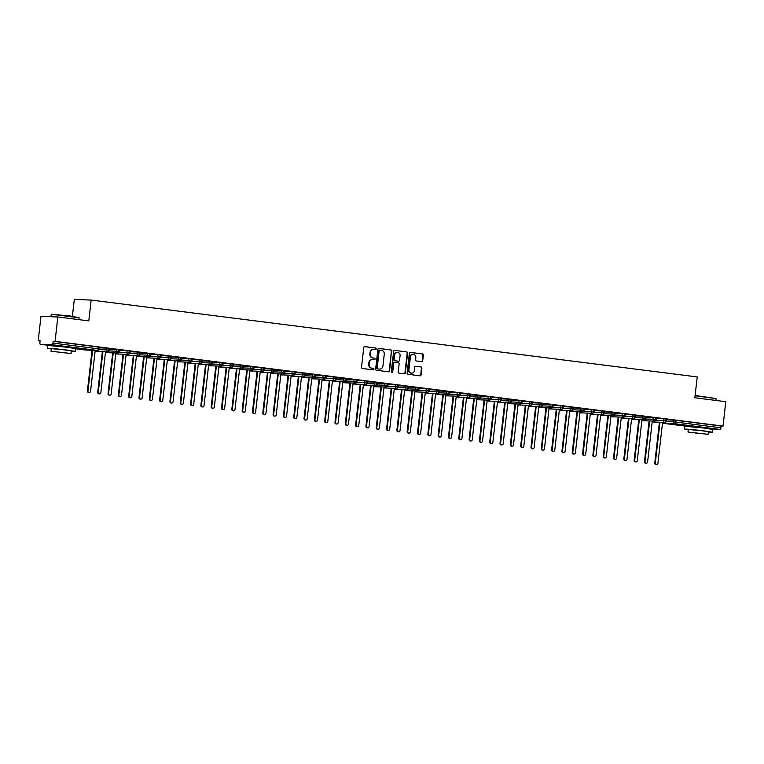 <?xml version="1.0" encoding="UTF-8"?>
<svg xmlns="http://www.w3.org/2000/svg" width="764" height="764" viewBox="0 0 764 764"><rect width="100%" height="100%" fill="white"/><g stroke="black" fill="none" stroke-linecap="round" stroke-linejoin="round"><path stroke-width="1.15" d="M376.28 348.852A0.774 0.716 92.1 0 0 375.649 347.992L364.896 346.627A1.098 1.022 92.1 0 0 363.759 347.591L361.515 367.274A1.098 1.022 92.1 0 0 362.403 368.496L373.166 369.862A0.774 0.716 92.1 0 0 373.959 369.184A0.774 0.716 92.1 0 0 373.338 368.334L371.944 368.152A3.524 3.266 92.1 0 1 369.098 364.247L369.289 362.604A3.524 3.266 92.1 0 1 372.928 359.519L374.322 359.691A0.774 0.716 92.1 0 0 375.114 359.013A0.774 0.716 92.1 0 0 374.494 358.163L373.099 357.982A3.524 3.266 92.1 0 1 370.263 354.076L370.444 352.433A3.524 3.266 92.1 0 1 374.083 349.349L375.477 349.52A0.774 0.716 92.1 0 0 376.28 348.852M375.277 349.501A0.774 0.716 92.1 0 0 375.229 347.983L364.629 346.636M372.966 369.833A0.774 0.716 92.1 0 0 372.918 368.315L371.944 368.152M374.121 359.672A0.774 0.716 92.1 0 0 374.073 358.144L373.099 357.982M691.124 426.551L706.28 428.279M54.12 345.739L69.276 347.467M421.585 361.639A1.098 1.022 92.1 0 0 422.721 360.675L423.351 355.155A1.098 1.022 92.1 0 0 422.463 353.933L410.507 352.414A1.098 1.022 92.1 0 0 409.37 353.379L407.136 373.061A1.098 1.022 92.1 0 0 408.024 374.284L419.971 375.802A1.098 1.022 92.1 0 0 421.107 374.837L421.862 368.162A1.098 1.022 92.1 0 0 420.974 366.94L415.864 366.29A1.098 1.022 92.1 0 0 414.728 367.255L414.346 370.569A2.941 2.731 92.1 0 1 411.538 373.166A2.941 2.731 92.1 0 1 408.931 369.881L410.411 356.922A2.941 2.731 92.1 0 1 413.219 354.324A2.941 2.731 92.1 0 1 415.826 357.609L415.578 359.768A1.098 1.022 92.1 0 0 416.466 360.99L421.585 361.639M85.396 350.007A1.681 0.63 -82.8 0 0 85.425 350.017L75.569 348.766L85.444 350.017L97.248 350.437L52.143 344.717L40.339 344.297A1.681 0.63 -82.8 0 1 40.32 344.297A1.681 0.63 -82.8 0 1 39.89 342.606L40.1 340.82L38.2 340.754L40.979 316.353L57.844 316.964L55.065 341.355L53.174 341.288L52.964 343.074L98.079 348.795L98.279 347.009L53.174 341.288M57.844 316.964L88.796 320.89L91.174 300.061L697.226 376.938L694.848 397.767L725.8 401.692L723.021 426.092L55.065 341.355M391.856 351.163A1.098 1.022 92.1 0 0 390.967 349.941L379.02 348.422A1.098 1.022 92.1 0 0 377.884 349.387L375.64 369.069A1.098 1.022 92.1 0 0 376.528 370.292L388.475 371.801A1.098 1.022 92.1 0 0 389.611 370.836L391.435 351.144A1.098 1.022 92.1 0 0 390.547 349.922L378.753 348.422M394.768 350.418L406.715 351.937A1.098 1.022 92.1 0 1 407.604 353.159L405.359 372.832A1.098 1.022 92.1 0 1 404.223 373.806L399.114 373.157A1.098 1.022 92.1 0 1 398.225 371.934L399.133 363.951A1.098 1.022 92.1 0 0 398.245 362.728L394.854 362.298A1.098 1.022 92.1 0 0 393.708 363.263L392.763 371.571A0.774 0.716 92.1 0 1 392.027 372.249A0.774 0.716 92.1 0 1 391.349 371.39L393.632 351.383A1.098 1.022 92.1 0 1 394.768 350.418L394.596 350.409M91.174 300.061L74.299 299.45L72.379 316.286M52.143 344.717A1.681 0.63 -82.8 0 0 52.964 343.074M723.021 426.092L721.12 426.026L720.92 427.802A1.681 0.63 97.2 0 1 720.099 429.454L711.628 429.148M40.081 340.992L38.2 340.754M99.282 347.486L102.5 347.849M102.491 347.897L99.291 347.439M721.12 426.026L676.016 420.305L675.815 422.081L720.92 427.802M666.265 421.604L673.638 421.862L673.838 420.085L666.609 419.828M673.838 420.085L676.016 420.305M98.279 347.009L99.32 347.181L99.11 348.957L98.079 348.795A1.681 0.63 -82.8 0 1 97.248 350.437A1.681 1.557 92.1 0 0 97.381 350.447A1.681 1.681 0 0 0 99.11 348.957M655.951 420.296L663.314 420.553L663.524 418.777L666.686 419.149L666.485 420.935L665.501 420.773A1.681 0.63 97.2 0 1 664.67 422.425L652.867 421.995A1.681 0.63 97.2 0 1 652.857 421.995A1.681 0.63 97.2 0 1 652.848 421.995A1.681 0.63 97.2 0 1 652.819 421.995A1.681 1.681 0 0 1 652.179 421.766M663.524 418.777L656.295 418.519M666.657 419.465L670.41 419.894L666.657 419.417M645.628 418.987L653 419.245L653.201 417.469L656.371 417.841L656.171 419.627L655.178 419.465A1.681 0.63 97.2 0 1 654.356 421.117L642.553 420.687A1.681 0.63 97.2 0 1 642.534 420.687L642.534 420.687A1.681 0.63 97.2 0 1 642.495 420.687M653.201 417.469L645.981 417.211M656.333 418.156L660.096 418.586L656.343 418.109M635.314 417.679L642.686 417.937L642.887 416.16L646.058 416.533L645.857 418.319L644.864 418.156A1.681 0.63 97.2 0 1 644.042 419.808L632.239 419.379A1.681 0.63 97.2 0 1 632.22 419.379A1.681 0.63 97.2 0 1 632.21 419.379A1.681 0.63 97.2 0 1 632.181 419.379M642.887 416.16L635.667 415.893M646.019 416.848L649.782 417.278L646.029 416.8M625 416.37L632.372 416.628L632.573 414.852L635.744 415.224L635.533 417.01L634.55 416.848A1.681 0.63 97.2 0 1 633.728 418.5L621.915 418.07A1.681 0.63 97.2 0 1 621.906 418.07A1.681 0.63 97.2 0 1 621.896 418.07A1.681 0.63 97.2 0 1 621.867 418.07M632.573 414.852L625.353 414.585M635.705 415.54L639.468 415.969L635.715 415.492M614.686 415.053L622.058 415.32L622.259 413.534L625.429 413.916L625.219 415.702L624.236 415.54A1.681 0.63 97.2 0 1 623.414 417.192L611.601 416.762A1.681 0.63 97.2 0 1 611.592 416.762A1.681 0.63 97.2 0 1 611.582 416.762A1.681 0.63 97.2 0 1 611.553 416.762M622.259 413.534L615.03 413.276M625.391 414.231L629.144 414.661L625.391 414.183M604.372 413.744L611.735 414.012L611.945 412.226L615.106 412.608L614.905 414.394L613.922 414.231A1.681 0.63 97.2 0 1 613.091 415.883L601.287 415.454A1.681 0.63 97.2 0 1 601.278 415.454A1.681 0.63 97.2 0 1 601.268 415.454A1.681 0.63 97.2 0 1 601.239 415.454M611.945 412.226L604.716 411.968M615.077 412.923L618.83 413.353L615.077 412.875M594.048 412.436L601.421 412.703L601.621 410.917L604.792 411.299L604.591 413.085L603.598 412.923A1.681 0.63 97.2 0 1 602.777 414.575L590.973 414.145A1.681 0.63 97.2 0 1 590.954 414.145L590.954 414.145A1.681 0.63 97.2 0 1 590.925 414.145M601.621 410.917L594.402 410.66M604.754 411.615L608.516 412.035L604.763 411.567M583.734 411.127L591.107 411.395L591.307 409.609L594.478 409.991L594.277 411.777L593.284 411.615A1.681 0.63 97.2 0 1 592.463 413.267L580.659 412.837A1.681 0.63 97.2 0 1 580.64 412.837A1.681 0.63 97.2 0 1 580.63 412.837A1.681 0.63 97.2 0 1 580.602 412.827M591.307 409.609L584.088 409.351M594.44 410.306L598.202 410.726L594.449 410.258M573.42 409.819L580.793 410.087L580.993 408.301L584.164 408.683L583.963 410.469L582.97 410.306A1.681 0.63 97.2 0 1 582.149 411.958L570.336 411.529A1.681 0.63 97.2 0 1 570.326 411.529A1.681 0.63 97.2 0 1 570.316 411.529A1.681 0.63 97.2 0 1 570.288 411.519M580.993 408.301L573.774 408.043M584.126 408.998L587.888 409.418L584.135 408.95M563.106 408.511L570.479 408.778L570.679 406.992L573.85 407.374L573.64 409.16L572.656 408.998A1.681 0.63 97.2 0 1 571.835 410.64L560.022 410.22A1.681 0.63 97.2 0 1 560.012 410.22A1.681 0.63 97.2 0 1 560.002 410.22A1.681 0.63 97.2 0 1 559.974 410.211M570.679 406.992L563.45 406.734M573.812 407.689L577.565 408.11L573.812 407.642M552.792 407.202L560.155 407.47L560.365 405.684L563.526 406.066L563.326 407.852L562.342 407.689A1.681 0.63 97.2 0 1 561.521 409.332L549.708 408.912A1.681 0.63 97.2 0 1 549.698 408.912A1.681 0.63 97.2 0 1 549.688 408.912A1.681 0.63 97.2 0 1 549.66 408.902M560.365 405.684L553.136 405.426M563.498 406.381L567.251 406.801L563.498 406.333M542.469 405.894L549.841 406.161L550.042 404.376L553.212 404.758L553.012 406.543L552.028 406.381A1.681 0.63 97.2 0 1 551.197 408.024L539.394 407.604A1.681 0.63 97.2 0 1 539.384 407.604A1.681 0.63 97.2 0 1 539.374 407.604A1.681 1.557 92.1 0 0 539.546 407.613M550.042 404.376L542.822 404.118M553.174 405.073L556.937 405.493L553.184 405.016M532.155 404.586L539.527 404.853L539.728 403.067L542.898 403.449L542.698 405.235L541.705 405.073A1.681 0.63 97.2 0 1 540.883 406.715L529.08 406.295A1.681 0.63 97.2 0 1 529.06 406.295A1.681 0.63 97.2 0 1 529.051 406.295A1.681 1.557 92.1 0 0 529.232 406.305M539.728 403.067L532.508 402.809M542.86 403.764L546.623 404.185L542.87 403.707M521.841 403.277L529.213 403.545L529.414 401.759L532.584 402.141L532.384 403.927L531.391 403.764A1.681 0.63 97.2 0 1 530.569 405.407L518.756 404.987A1.681 0.63 97.2 0 1 518.746 404.987A1.681 0.63 97.2 0 1 518.737 404.987A1.681 1.557 92.1 0 0 518.918 404.996M529.414 401.759L522.194 401.501M532.546 402.456L536.309 402.876L532.556 402.399M511.527 401.969L518.899 402.236L519.1 400.451L522.27 400.833L522.06 402.618L521.077 402.456A1.681 0.63 97.2 0 1 520.255 404.099L508.442 403.678A1.681 0.63 97.2 0 1 508.432 403.678A1.681 0.63 97.2 0 1 508.423 403.678A1.681 1.557 92.1 0 0 508.604 403.688M519.1 400.451L511.87 400.193M522.232 401.148L525.985 401.568L522.242 401.09M501.213 400.661L508.576 400.928L508.786 399.142L511.947 399.524L511.746 401.31L510.763 401.148A1.681 0.63 97.2 0 1 509.941 402.79L498.128 402.37A1.681 0.63 97.2 0 1 498.118 402.37A1.681 0.63 97.2 0 1 498.109 402.37A1.681 1.557 92.1 0 0 498.29 402.38M508.786 399.142L501.556 398.884M511.918 399.839L515.671 400.26L511.918 399.782M490.889 399.352L498.262 399.62L498.472 397.834L501.633 398.216L501.432 400.002L500.449 399.839A1.681 0.63 97.2 0 1 499.618 401.482L487.814 401.062A1.681 0.63 97.2 0 1 487.804 401.062A1.681 0.63 97.2 0 1 487.795 401.062A1.681 1.557 92.1 0 0 487.967 401.071M498.472 397.834L491.242 397.576M501.604 398.522L505.357 398.951L501.604 398.474M480.575 398.044L487.948 398.311L488.148 396.526L491.319 396.908L491.118 398.693L490.125 398.531A1.681 0.63 97.2 0 1 489.304 400.174L477.5 399.753A1.681 0.63 97.2 0 1 477.481 399.753A1.681 0.63 97.2 0 1 477.471 399.753A1.681 1.681 0 0 1 476.812 399.515M488.148 396.526L480.928 396.268M491.281 397.213L495.043 397.643L491.29 397.165M470.261 396.736L477.634 397.003L477.834 395.217L481.005 395.599L480.804 397.375L479.811 397.223A1.681 0.63 97.2 0 1 478.99 398.865L467.176 398.445A1.681 0.63 97.2 0 1 467.167 398.445A1.681 0.63 97.2 0 1 467.157 398.445A1.681 1.681 0 0 1 466.498 398.206A1.681 1.557 92.1 0 0 467.339 398.445M477.834 395.217L470.614 394.959M480.967 395.905L484.729 396.335L480.976 395.857M459.947 395.427L467.32 395.695L467.52 393.909L470.691 394.291L470.481 396.067L469.497 395.914A1.681 0.63 97.2 0 1 468.676 397.557L456.862 397.137A1.681 0.63 97.2 0 1 456.853 397.137A1.681 0.63 97.2 0 1 456.843 397.137A1.681 1.681 0 0 1 456.184 396.898M467.52 393.909L460.291 393.651M470.653 394.596L474.406 395.026L470.662 394.549M449.633 394.119L456.996 394.386L457.206 392.601L460.367 392.982L460.167 394.759L459.183 394.606A1.681 0.63 97.2 0 1 458.362 396.249L446.548 395.828A1.681 0.63 97.2 0 1 446.539 395.828A1.681 0.63 97.2 0 1 446.529 395.828A1.681 1.681 0 0 1 445.861 395.59M457.206 392.601L449.977 392.343M460.339 393.288L464.092 393.718L460.339 393.24M439.319 392.811L446.682 393.078L446.892 391.292L450.053 391.674L449.853 393.45L448.869 393.298A1.681 0.63 97.2 0 1 448.038 394.94L436.234 394.52A1.681 0.63 97.2 0 1 436.225 394.52A1.681 0.63 97.2 0 1 436.215 394.52A1.681 1.681 0 0 1 435.547 394.281M446.892 391.292L439.663 391.034M450.025 391.98L453.778 392.409L450.025 391.932M428.996 391.502L436.368 391.77L436.569 389.984L439.739 390.366L439.539 392.142L438.546 391.98A1.681 0.63 97.2 0 1 437.724 393.632L425.92 393.212A1.681 0.63 97.2 0 1 425.901 393.212A1.681 0.63 97.2 0 1 425.892 393.212A1.681 1.681 0 0 1 425.233 392.973M436.569 389.984L429.349 389.726M439.701 390.671L443.464 391.101L439.711 390.624M418.682 390.194L426.054 390.461L426.255 388.675L429.425 389.057L429.225 390.834L428.232 390.671A1.681 0.63 97.2 0 1 427.41 392.324L415.606 391.903A1.681 0.63 97.2 0 1 415.587 391.903A1.681 0.63 97.2 0 1 415.578 391.903A1.681 1.681 0 0 1 414.919 391.665A1.681 1.557 92.1 0 0 415.759 391.903M426.255 388.675L419.035 388.418M429.387 389.363L433.15 389.793L429.397 389.315M408.368 388.886L415.74 389.143L415.941 387.367L419.111 387.749L418.901 389.525L417.918 389.363A1.681 0.63 97.2 0 1 417.096 391.015L405.283 390.595A1.681 0.63 97.2 0 1 405.273 390.595A1.681 0.63 97.2 0 1 405.264 390.595A1.681 1.681 0 0 1 404.605 390.356M415.941 387.367L408.711 387.109M419.073 388.055L422.826 388.484L419.083 388.007M398.054 387.577L405.426 387.835L405.627 386.059L408.788 386.441L408.587 388.217L407.604 388.055A1.681 0.63 97.2 0 1 406.782 389.707L394.969 389.287A1.681 0.63 97.2 0 1 394.959 389.287A1.681 0.63 97.2 0 1 394.95 389.287A1.681 1.681 0 0 1 394.281 389.048M405.627 386.059L398.397 385.801M408.759 386.746L412.512 387.176L408.759 386.699M387.74 386.269L395.103 386.527L395.313 384.75L398.474 385.132L398.273 386.909L397.29 386.746A1.681 0.63 97.2 0 1 396.459 388.398L384.655 387.978A1.681 0.63 97.2 0 1 384.645 387.978A1.681 0.63 97.2 0 1 384.636 387.969A1.681 1.681 0 0 1 383.967 387.74M395.313 384.75L388.083 384.493M398.445 385.438L402.198 385.868L398.445 385.39M377.416 384.961L384.789 385.218L384.989 383.442L388.16 383.824L387.959 385.6L386.966 385.438A1.681 0.63 97.2 0 1 386.145 387.09L374.341 386.67A1.681 0.63 97.2 0 1 374.322 386.67A1.681 0.63 97.2 0 1 374.322 386.66A1.681 1.681 0 0 1 373.653 386.431M384.989 383.442L377.769 383.184M388.122 384.13L391.884 384.559L388.131 384.082M367.102 383.652L374.475 383.91L374.675 382.134L377.846 382.516L377.645 384.292L376.652 384.13A1.681 0.63 97.2 0 1 375.831 385.782L364.027 385.362A1.681 0.63 97.2 0 1 364.008 385.362A1.681 0.63 97.2 0 1 363.998 385.352A1.681 1.681 0 0 1 363.339 385.123A1.681 1.557 92.1 0 0 364.18 385.362M374.675 382.134L367.455 381.876M377.808 382.821L381.57 383.251L377.817 382.774M356.788 382.344L364.161 382.602L364.361 380.825L367.532 381.207L367.322 382.984L366.338 382.821A1.681 0.63 97.2 0 1 365.517 384.473L353.703 384.053A1.681 0.63 97.2 0 1 353.694 384.044A1.681 0.63 97.2 0 1 353.684 384.044A1.681 1.557 92.1 0 0 353.866 384.053M364.361 380.825L357.141 380.567M367.494 381.513L371.247 381.943L367.503 381.465M346.474 381.035L353.847 381.293L354.047 379.517L357.218 379.889L357.008 381.675L356.024 381.513A1.681 0.63 97.2 0 1 355.203 383.165L343.389 382.745A1.681 0.63 97.2 0 1 343.38 382.735A1.681 0.63 97.2 0 1 343.37 382.735A1.681 1.681 0 0 1 342.702 382.506M354.047 379.517L346.818 379.259M357.18 380.205L360.933 380.634L357.18 380.157M336.16 379.727L343.523 379.985L343.733 378.209L346.894 378.581L346.694 380.367L345.71 380.205A1.681 0.63 97.2 0 1 344.879 381.857L333.075 381.427A1.681 0.63 97.2 0 1 333.066 381.427A1.681 0.63 97.2 0 1 333.056 381.427A1.681 1.557 92.1 0 0 333.228 381.437M343.733 378.209L336.504 377.951M346.866 378.896L350.619 379.326L346.866 378.849M325.836 378.419L333.209 378.677L333.41 376.9L336.58 377.273L336.38 379.059L335.386 378.896A1.681 0.63 97.2 0 1 334.565 380.548L322.761 380.119A1.681 0.63 97.2 0 1 322.742 380.119L322.742 380.119A1.681 1.557 92.1 0 0 322.914 380.128M333.41 376.9L326.19 376.642M336.542 377.588L340.305 378.018L336.552 377.54M315.522 377.11L322.895 377.368L323.096 375.592L326.266 375.964L326.066 377.75L325.072 377.588A1.681 0.63 97.2 0 1 324.251 379.24L312.447 378.81A1.681 0.63 97.2 0 1 312.428 378.81A1.681 0.63 97.2 0 1 312.419 378.81A1.681 1.557 92.1 0 0 312.6 378.82M323.096 375.592L315.876 375.325M326.228 376.28L329.991 376.709L326.238 376.232M305.208 375.802L312.581 376.06L312.782 374.284L315.952 374.656L315.742 376.442L314.758 376.28A1.681 0.63 97.2 0 1 313.937 377.932L302.124 377.502A1.681 0.63 97.2 0 1 302.114 377.502A1.681 0.63 97.2 0 1 302.105 377.502A1.681 1.557 92.1 0 0 302.286 377.512M312.782 374.284L305.562 374.016M315.914 374.971L319.667 375.401L315.924 374.923M294.894 374.494L302.267 374.752L302.468 372.975L305.638 373.348L305.428 375.134L304.444 374.971A1.681 0.63 97.2 0 1 303.623 376.623L291.81 376.194A1.681 0.63 97.2 0 1 291.8 376.194A1.681 0.63 97.2 0 1 291.791 376.194A1.681 0.63 97.2 0 1 291.762 376.194M302.468 372.975L295.238 372.708M305.6 373.663L309.353 374.093L305.6 373.615M284.58 373.176L291.943 373.443L292.154 371.657L295.315 372.039L295.114 373.825L294.13 373.663A1.681 0.63 97.2 0 1 293.3 375.315L281.496 374.885A1.681 0.63 97.2 0 1 281.486 374.885A1.681 0.63 97.2 0 1 281.477 374.885A1.681 1.557 92.1 0 0 281.649 374.895M292.154 371.657L284.924 371.399M295.286 372.354L299.039 372.784L295.286 372.307M274.257 371.867L281.629 372.135L281.83 370.349L285.001 370.731L284.8 372.517L283.807 372.354A1.681 0.63 97.2 0 1 282.986 374.007L271.182 373.577A1.681 0.63 97.2 0 1 271.163 373.577L271.163 373.577A1.681 0.63 97.2 0 1 271.124 373.577M281.83 370.349L274.61 370.091M284.962 371.046L288.725 371.476L284.972 370.998M263.943 370.559L271.315 370.827L271.516 369.041L274.687 369.423L274.486 371.208L273.493 371.046A1.681 0.63 97.2 0 1 272.672 372.698L260.868 372.269A1.681 0.63 97.2 0 1 260.849 372.269A1.681 0.63 97.2 0 1 260.839 372.269A1.681 0.63 97.2 0 1 260.81 372.269M271.516 369.041L264.296 368.783M274.648 369.738L278.411 370.158L274.658 369.69M253.629 369.251L261.002 369.518L261.202 367.732L264.373 368.114L264.172 369.9L263.179 369.738A1.681 0.63 97.2 0 1 262.358 371.39L250.544 370.96A1.681 0.63 97.2 0 1 250.535 370.96A1.681 0.63 97.2 0 1 250.525 370.96A1.681 0.63 97.2 0 1 250.496 370.951M261.202 367.732L253.982 367.474M264.334 368.429L268.097 368.85L264.344 368.382M243.315 367.942L250.688 368.21L250.888 366.424L254.059 366.806L253.849 368.592L252.865 368.429A1.681 0.63 97.2 0 1 252.044 370.072L240.23 369.652A1.681 0.63 97.2 0 1 240.221 369.652A1.681 0.63 97.2 0 1 240.211 369.652A1.681 0.63 97.2 0 1 240.182 369.642M250.888 366.424L243.659 366.166M254.02 367.121L257.774 367.541L254.02 367.073M233.001 366.634L240.364 366.901L240.574 365.116L243.735 365.498L243.535 367.283L242.551 367.121A1.681 0.63 97.2 0 1 241.73 368.764L229.916 368.343A1.681 0.63 97.2 0 1 229.907 368.343A1.681 0.63 97.2 0 1 229.897 368.343A1.681 1.557 92.1 0 0 230.069 368.353M240.574 365.116L233.345 364.858M243.706 365.813L247.46 366.233L243.706 365.765M222.677 365.326L230.05 365.593L230.25 363.807L233.421 364.189L233.221 365.975L232.227 365.813A1.681 0.63 97.2 0 1 231.406 367.455L219.602 367.035A1.681 0.63 97.2 0 1 219.583 367.035L219.583 367.035A1.681 0.63 97.2 0 1 219.554 367.026M230.25 363.807L223.031 363.549M233.383 364.504L237.146 364.925L233.392 364.457M212.363 364.017L219.736 364.285L219.936 362.499L223.107 362.881L222.907 364.667L221.913 364.504A1.681 0.63 97.2 0 1 221.092 366.147L209.288 365.727A1.681 0.63 97.2 0 1 209.269 365.727A1.681 0.63 97.2 0 1 209.26 365.727A1.681 0.63 97.2 0 1 209.231 365.717A1.681 1.681 0 0 1 208.601 365.498A1.681 1.557 92.1 0 0 209.441 365.736M219.936 362.499L212.717 362.241M223.069 363.196L226.832 363.616L223.078 363.139M202.049 362.709L209.422 362.976L209.623 361.191L212.793 361.573L212.593 363.358L211.599 363.196A1.681 0.63 97.2 0 1 210.778 364.839L198.965 364.418A1.681 0.63 97.2 0 1 198.955 364.418A1.681 0.63 97.2 0 1 198.946 364.418A1.681 1.681 0 0 1 198.287 364.189M209.623 361.191L202.403 360.933M212.755 361.888L216.518 362.308L212.764 361.83M191.735 361.401L199.108 361.668L199.308 359.882L202.479 360.264L202.269 362.05L201.285 361.888A1.681 0.63 97.2 0 1 200.464 363.53L188.651 363.11A1.681 0.63 97.2 0 1 188.641 363.11A1.681 0.63 97.2 0 1 188.632 363.11A1.681 0.63 97.2 0 1 188.603 363.101A1.681 1.681 0 0 1 187.973 362.881M199.308 359.882L192.079 359.624M202.441 360.579L206.194 361L202.441 360.522M181.421 360.092L188.784 360.36L188.994 358.574L192.156 358.956L191.955 360.742L190.971 360.579A1.681 0.63 97.2 0 1 190.15 362.222L178.337 361.802A1.681 0.63 97.2 0 1 178.327 361.802A1.681 0.63 97.2 0 1 178.318 361.802A1.681 1.681 0 0 1 177.649 361.573M188.994 358.574L181.765 358.316M192.127 359.271L195.88 359.691L192.127 359.214M171.098 358.784L178.47 359.051L178.68 357.266L181.842 357.647L181.641 359.433L180.657 359.271A1.681 0.63 97.2 0 1 179.827 360.914L168.023 360.493A1.681 0.63 97.2 0 1 168.013 360.493A1.681 0.63 97.2 0 1 168.004 360.493A1.681 1.681 0 0 1 167.335 360.264M178.68 357.266L171.451 357.008M181.813 357.963L185.566 358.383L181.813 357.905M160.784 357.476L168.156 357.743L168.357 355.957L171.528 356.339L171.327 358.125L170.334 357.963A1.681 0.63 97.2 0 1 169.512 359.605L157.709 359.185A1.681 0.63 97.2 0 1 157.69 359.185A1.681 0.63 97.2 0 1 157.68 359.185A1.681 0.63 97.2 0 1 157.651 359.175A1.681 1.681 0 0 1 157.021 358.946A1.681 1.557 92.1 0 0 157.862 359.195M168.357 355.957L161.137 355.699M171.489 356.645L175.252 357.074L171.499 356.597M150.47 356.167L157.842 356.435L158.043 354.649L161.214 355.031L161.013 356.817L160.02 356.654A1.681 0.63 97.2 0 1 159.198 358.297L147.385 357.877A1.681 0.63 97.2 0 1 147.376 357.877A1.681 0.63 97.2 0 1 147.366 357.877A1.681 1.681 0 0 1 146.707 357.638M158.043 354.649L150.823 354.391M161.175 355.336L164.938 355.766L161.185 355.289M140.156 354.859L147.528 355.126L147.729 353.34L150.9 353.722L150.689 355.499L149.706 355.346A1.681 0.63 97.2 0 1 148.885 356.989L137.071 356.568A1.681 0.63 97.2 0 1 137.062 356.568A1.681 0.63 97.2 0 1 137.052 356.568A1.681 1.681 0 0 1 136.393 356.33A1.681 1.557 92.1 0 0 137.233 356.568M147.729 353.34L140.5 353.083M150.861 354.028L154.614 354.458L150.871 353.98M129.842 353.551L137.205 353.818L137.415 352.032L140.576 352.414L140.375 354.19L139.392 354.038A1.681 0.63 97.2 0 1 138.57 355.68L126.757 355.26A1.681 0.63 97.2 0 1 126.748 355.26A1.681 0.63 97.2 0 1 126.738 355.26A1.681 1.681 0 0 1 126.07 355.021M137.415 352.032L130.186 351.774M140.547 352.72L144.3 353.149L140.547 352.672M119.528 352.242L126.891 352.51L127.101 350.724L130.262 351.106L130.061 352.882L129.078 352.729A1.681 0.63 97.2 0 1 128.247 354.372L116.443 353.952A1.681 0.63 97.2 0 1 116.434 353.952A1.681 0.63 97.2 0 1 116.424 353.952A1.681 1.681 0 0 1 115.756 353.713M127.101 350.724L119.872 350.466M130.233 351.411L133.987 351.841L130.233 351.364M109.204 350.934L116.577 351.201L116.777 349.415L119.948 349.797L119.747 351.574L118.754 351.421A1.681 0.63 97.2 0 1 117.933 353.063L106.129 352.643A1.681 0.63 97.2 0 1 106.11 352.643A1.681 0.63 97.2 0 1 106.1 352.643A1.681 1.681 0 0 1 105.442 352.405A1.681 1.557 92.1 0 0 106.282 352.643M116.777 349.415L109.558 349.158M119.91 350.103L123.672 350.533L119.919 350.055M98.89 349.625L106.263 349.893L106.463 348.107L109.634 348.489L109.433 350.265L108.44 350.103A1.681 0.63 97.2 0 1 107.619 351.755L95.815 351.335A1.681 0.63 97.2 0 1 95.796 351.335A1.681 0.63 97.2 0 1 95.786 351.335A1.681 1.681 0 0 1 95.128 351.096M106.463 348.107L99.244 347.849M109.596 348.795L113.358 349.224L109.605 348.747M108.641 348.327L108.44 350.103L106.263 349.893A1.681 1.557 92.1 0 0 107.695 351.765L95.892 351.335A1.681 1.557 92.1 0 0 95.968 351.335M118.964 349.635L118.754 351.421L116.577 351.201A1.681 1.557 92.1 0 0 118.009 353.073L106.11 352.643M129.278 350.943L129.078 352.729L126.891 352.51A1.681 1.557 92.1 0 0 128.333 354.381L116.52 353.952A1.681 1.557 92.1 0 0 116.596 353.952M139.592 352.252L139.392 354.038L137.205 353.818A1.681 1.557 92.1 0 0 138.647 355.69L126.834 355.26A1.681 1.557 92.1 0 0 126.919 355.26M149.906 353.56L149.706 355.346L147.528 355.126A1.681 1.557 92.1 0 0 148.961 356.998L137.062 356.568M160.22 354.868L160.02 356.654L157.842 356.435A1.681 1.557 92.1 0 0 159.275 358.306L147.471 357.877A1.681 1.557 92.1 0 0 147.547 357.886M170.544 356.177L170.334 357.963L168.156 357.743A1.681 1.557 92.1 0 0 169.589 359.615L157.69 359.185M180.858 357.485L180.657 359.271L178.47 359.051A1.681 1.557 92.1 0 0 179.912 360.923L168.099 360.503A1.681 1.557 92.1 0 0 168.175 360.503M191.172 358.793L190.971 360.579L188.784 360.36A1.681 1.557 92.1 0 0 190.226 362.231L178.413 361.811A1.681 1.557 92.1 0 0 178.499 361.811M201.486 360.102L201.285 361.888L199.108 361.668A1.681 1.557 92.1 0 0 200.54 363.54L188.727 363.12A1.681 1.557 92.1 0 0 188.813 363.12M211.8 361.41L211.599 363.196L209.422 362.976A1.681 1.557 92.1 0 0 210.854 364.848L199.051 364.428A1.681 1.557 92.1 0 0 199.127 364.428M222.123 362.719L221.913 364.504L219.736 364.285A1.681 1.557 92.1 0 0 221.168 366.157L209.269 365.727M232.437 364.027L232.227 365.813L230.05 365.593A1.681 1.557 92.1 0 0 231.492 367.465L219.679 367.045A1.681 1.557 92.1 0 0 219.755 367.045M242.751 365.335L242.551 367.121L240.364 366.901A1.681 1.557 92.1 0 0 241.806 368.773L229.907 368.343A1.681 1.557 92.1 0 1 229.238 368.076M253.065 366.644L252.865 368.429L250.688 368.21A1.681 1.557 92.1 0 0 252.12 370.082L240.307 369.661A1.681 1.557 92.1 0 0 240.393 369.661M263.379 367.952L263.179 369.738L261.002 369.518A1.681 1.557 92.1 0 0 262.434 371.39L250.63 370.97A1.681 1.557 92.1 0 0 250.707 370.97M273.703 369.26L273.493 371.046L271.315 370.827A1.681 1.557 92.1 0 0 272.748 372.698L260.944 372.278A1.681 1.557 92.1 0 0 261.021 372.278M284.017 370.569L283.807 372.354L281.629 372.135A1.681 1.557 92.1 0 0 283.062 374.007L271.258 373.586A1.681 1.557 92.1 0 0 271.335 373.586M294.331 371.877L294.13 373.663L291.943 373.443A1.681 1.557 92.1 0 0 293.386 375.315L281.486 374.885A1.681 1.557 92.1 0 1 280.818 374.618M304.645 373.185L304.444 374.971L302.267 374.752A1.681 1.557 92.1 0 0 303.7 376.623L291.886 376.203A1.681 1.557 92.1 0 0 291.972 376.203M314.959 374.494L314.758 376.28L312.581 376.06A1.681 1.557 92.1 0 0 314.014 377.932L302.114 377.502A1.681 1.557 92.1 0 1 301.446 377.235M325.273 375.812L325.072 377.588L322.895 377.368A1.681 1.557 92.1 0 0 324.328 379.24L312.428 378.81A1.681 1.557 92.1 0 1 311.76 378.543A1.681 1.681 0 0 0 312.419 378.81M335.597 377.12L335.386 378.896L333.209 378.677A1.681 1.557 92.1 0 0 334.642 380.548L322.742 380.119A1.681 1.557 92.1 0 1 322.083 379.851M345.911 378.428L345.71 380.205L343.523 379.985A1.681 1.557 92.1 0 0 344.965 381.857L333.066 381.427A1.681 1.557 92.1 0 1 332.397 381.16M356.225 379.737L356.024 381.513L353.847 381.293A1.681 1.557 92.1 0 0 355.279 383.165L343.466 382.745A1.681 1.557 92.1 0 0 343.552 382.745M366.539 381.045L366.338 382.821L364.161 382.602A1.681 1.557 92.1 0 0 365.593 384.473L353.694 384.044A1.681 1.557 92.1 0 1 353.025 383.776M376.853 382.353L376.652 384.13L374.475 383.91A1.681 1.557 92.1 0 0 375.907 385.782L364.008 385.362M387.176 383.662L386.966 385.438L384.789 385.218A1.681 1.557 92.1 0 0 386.221 387.09L374.417 386.67A1.681 1.557 92.1 0 0 374.494 386.67M397.49 384.97L397.29 386.746L395.103 386.527A1.681 1.557 92.1 0 0 396.545 388.398L384.731 387.978A1.681 1.557 92.1 0 0 384.808 387.978M407.804 386.278L407.604 388.055L405.426 387.835A1.681 1.557 92.1 0 0 406.859 389.707L395.045 389.287A1.681 1.557 92.1 0 0 395.131 389.287M418.118 387.587L417.918 389.363L415.74 389.143A1.681 1.557 92.1 0 0 417.173 391.025L405.369 390.595A1.681 1.557 92.1 0 0 405.445 390.595M428.432 388.895L428.232 390.671L426.054 390.461A1.681 1.557 92.1 0 0 427.487 392.333L415.587 391.903M438.756 390.203L438.546 391.98L436.368 391.77A1.681 1.557 92.1 0 0 437.801 393.641L425.997 393.212A1.681 1.557 92.1 0 0 426.073 393.212M449.07 391.512L448.869 393.298L446.682 393.078A1.681 1.557 92.1 0 0 448.124 394.95L436.311 394.52A1.681 1.557 92.1 0 0 436.387 394.52M459.384 392.82L459.183 394.606L456.996 394.386A1.681 1.557 92.1 0 0 458.438 396.258L446.625 395.828A1.681 1.557 92.1 0 0 446.711 395.828M469.698 394.128L469.497 395.914L467.32 395.695A1.681 1.557 92.1 0 0 468.752 397.567L456.948 397.137A1.681 1.557 92.1 0 0 457.025 397.137M480.012 395.437L479.811 397.223L477.634 397.003A1.681 1.557 92.1 0 0 479.066 398.875L467.167 398.445M490.335 396.745L490.125 398.531L487.948 398.311A1.681 1.557 92.1 0 0 489.38 400.183L477.576 399.753A1.681 1.557 92.1 0 0 477.653 399.763M500.649 398.054L500.449 399.839L498.262 399.62A1.681 1.557 92.1 0 0 499.704 401.492L487.804 401.062A1.681 1.557 92.1 0 1 487.136 400.794A1.681 1.681 0 0 0 487.795 401.062M510.963 399.362L510.763 401.148L508.576 400.928A1.681 1.557 92.1 0 0 510.018 402.8L498.118 402.37A1.681 1.557 92.1 0 1 497.45 402.103M521.277 400.67L521.077 402.456L518.899 402.236A1.681 1.557 92.1 0 0 520.332 404.108L508.432 403.678A1.681 1.557 92.1 0 1 507.764 403.411M531.591 401.979L531.391 403.764L529.213 403.545A1.681 1.557 92.1 0 0 530.646 405.417L518.746 404.987A1.681 1.557 92.1 0 1 518.078 404.719M541.915 403.287L541.705 405.073L539.527 404.853A1.681 1.557 92.1 0 0 540.96 406.725L529.06 406.295A1.681 1.557 92.1 0 1 528.392 406.028M552.229 404.595L552.028 406.381L549.841 406.161A1.681 1.557 92.1 0 0 551.283 408.033L539.384 407.604A1.681 1.557 92.1 0 1 538.716 407.336A1.681 1.681 0 0 0 539.374 407.604M562.543 405.904L562.342 407.689L560.155 407.47A1.681 1.557 92.1 0 0 561.597 409.342L549.784 408.921A1.681 1.557 92.1 0 0 549.86 408.921M572.857 407.212L572.656 408.998L570.479 408.778A1.681 1.557 92.1 0 0 571.911 410.65L560.098 410.23A1.681 1.557 92.1 0 0 560.184 410.23M583.171 408.52L582.97 410.306L580.793 410.087A1.681 1.557 92.1 0 0 582.225 411.958L570.421 411.538A1.681 1.557 92.1 0 0 570.498 411.538M593.494 409.829L593.284 411.615L591.107 411.395A1.681 1.557 92.1 0 0 592.539 413.267L580.736 412.846A1.681 1.557 92.1 0 0 580.812 412.846M603.808 411.137L603.598 412.923L601.421 412.703A1.681 1.557 92.1 0 0 602.863 414.575L591.049 414.155A1.681 1.557 92.1 0 0 591.126 414.155M614.122 412.445L613.922 414.231L611.735 414.012A1.681 1.557 92.1 0 0 613.177 415.883L601.364 415.463A1.681 1.557 92.1 0 0 601.44 415.463M624.436 413.754L624.236 415.54L622.058 415.32A1.681 1.557 92.1 0 0 623.491 417.192L611.678 416.772A1.681 1.557 92.1 0 0 611.763 416.772M634.75 415.062L634.55 416.848L632.372 416.628A1.681 1.557 92.1 0 0 633.805 418.5L622.001 418.08A1.681 1.557 92.1 0 0 622.077 418.08M645.074 416.37L644.864 418.156L642.686 417.937A1.681 1.557 92.1 0 0 644.119 419.808L632.315 419.388A1.681 1.557 92.1 0 0 632.391 419.388M655.388 417.688L655.178 419.465L653 419.245A1.681 1.557 92.1 0 0 654.433 421.117L642.629 420.697A1.681 1.557 92.1 0 0 642.705 420.697M665.702 418.997L665.501 420.773L663.314 420.553A1.681 1.557 92.1 0 0 664.756 422.425L652.943 422.005A1.681 1.557 92.1 0 0 653.019 422.005M373.606 349.329A3.524 3.266 92.1 0 0 370.024 352.424L370.444 352.433M372.679 357.972A3.524 3.266 92.1 0 1 369.843 354.057L370.024 352.424M372.44 359.491A3.524 3.266 92.1 0 0 368.869 362.585L369.289 362.604M371.524 368.143A3.524 3.266 92.1 0 1 368.678 364.227L368.869 362.585M388.322 371.781A1.098 1.022 92.1 0 0 389.191 370.827L391.435 351.144M379.956 350.093A0.774 0.716 92.1 0 0 379.164 350.772L377.196 368.047A0.774 0.716 92.1 0 0 377.817 368.897L379.288 369.088A3.524 3.266 92.1 0 0 382.926 365.994L384.273 354.19A3.524 3.266 92.1 0 0 381.427 350.275L379.956 350.093M379.842 350.093L379.536 350.074A0.774 0.716 92.1 0 0 378.743 350.752L379.164 350.772M379.345 369.088A3.524 3.266 92.1 0 1 378.868 369.069L377.397 368.888A0.774 0.716 92.1 0 1 376.776 368.028L378.743 350.752M394.501 350.418L406.715 351.937M404.07 373.777A1.098 1.022 92.1 0 0 404.939 372.822L407.183 353.14A1.098 1.022 92.1 0 0 406.295 351.917M394.682 362.289L394.425 362.279A1.098 1.022 92.1 0 0 393.288 363.244L392.763 371.571M391.817 372.211A0.774 0.716 92.1 0 0 392.343 371.552M400.078 355.671A2.941 2.731 92.1 0 0 397.471 352.376A2.941 2.731 92.1 0 0 394.654 354.983L394.138 359.548A1.098 1.022 92.1 0 0 395.026 360.77L398.416 361.2A1.098 1.022 92.1 0 0 399.553 360.236L400.078 355.671M397.261 352.385A2.941 2.731 92.1 0 0 394.234 354.964L394.654 354.983M398.168 361.191A1.098 1.022 92.1 0 1 397.996 361.181L394.606 360.751A1.098 1.022 92.1 0 1 393.718 359.529L394.234 354.964M413.009 354.324A2.941 2.731 92.1 0 0 409.991 356.912L410.411 356.922M411.328 373.147A2.941 2.731 92.1 0 1 408.511 369.862L409.991 356.912M419.818 375.783A1.098 1.022 92.1 0 0 420.687 374.818L421.442 368.152A1.098 1.022 92.1 0 0 420.553 366.93L415.597 366.3M421.432 361.62A1.098 1.022 92.1 0 0 422.301 360.656L422.922 355.136A1.098 1.022 92.1 0 0 422.034 353.913L410.239 352.424M89.207 392.572L88.653 392.553A1.404 1.299 -87.9 0 1 87.411 390.987L87.965 391.006A1.404 1.299 92.1 0 0 89.207 392.572A1.404 1.299 92.1 0 0 90.544 391.33L95.204 350.37M92.606 350.284L87.965 391.006M92.052 350.256L87.411 390.987M99.521 393.88L98.967 393.861A1.404 1.299 -87.9 0 1 97.735 392.295L98.279 392.314A1.404 1.299 92.1 0 0 99.521 393.88A1.404 1.299 92.1 0 0 100.858 392.639L105.527 351.679M102.92 351.593L98.279 392.314M102.366 351.574L97.735 392.295M109.835 395.189L109.29 395.169A1.404 1.299 -87.9 0 1 108.049 393.603L108.593 393.622A1.404 1.299 92.1 0 0 109.835 395.189A1.404 1.299 92.1 0 0 111.172 393.947L115.841 352.987M113.234 352.901L108.593 393.622M112.69 352.882L108.049 393.603M120.149 396.497L119.604 396.478A1.404 1.299 -87.9 0 1 118.363 394.912L118.907 394.931A1.404 1.299 92.1 0 0 120.149 396.497A1.404 1.299 92.1 0 0 121.486 395.255L126.155 354.295M123.548 354.209L118.907 394.931M123.004 354.19L118.363 394.912M130.463 397.805L129.918 397.786A1.404 1.299 -87.9 0 1 128.677 396.22L129.231 396.239A1.404 1.299 92.1 0 0 130.463 397.805A1.404 1.299 92.1 0 0 131.809 396.564L136.47 355.613M133.862 355.518L129.231 396.239M133.318 355.499L128.677 396.22M51.618 314.271L70.345 316.019L79.093 317.748L51.618 314.271M71.329 351.259L75.264 351.402L66.602 349.998L53.585 348.565L47.406 348.222L51.274 348.976M75.264 351.402L75.579 348.613L66.926 347.219L47.721 345.443L47.406 348.222M51.016 351.23L51.303 348.671L65.131 349.95L71.367 350.953L71.071 353.512L51.016 351.23L71.071 353.512M58.599 352.29L67.509 353.111L58.599 352.29M78.883 319.629L79.093 317.748M695.116 395.466L716.097 398.55L695.078 395.79M708.333 432.071L712.268 432.204L703.606 430.81L690.589 429.368L684.41 429.034L688.278 429.779M712.268 432.204L712.583 429.425L703.93 428.021L684.725 426.245L684.41 429.034M688.02 432.042L688.307 429.483L702.135 430.753L708.371 431.765L708.075 434.324L688.02 432.042L708.075 434.324M695.603 433.092L704.513 433.923L695.603 433.092M140.786 399.114L140.232 399.094A1.404 1.299 -87.9 0 1 138.991 397.528L139.545 397.547A1.404 1.299 92.1 0 0 140.786 399.114A1.404 1.299 92.1 0 0 142.123 397.872L146.783 356.922M144.186 356.826L139.545 397.547M143.632 356.807L138.991 397.528M151.1 400.422L150.546 400.403A1.404 1.299 -87.9 0 1 149.314 398.837L149.859 398.856A1.404 1.299 92.1 0 0 151.1 400.422A1.404 1.299 92.1 0 0 152.437 399.18L157.107 358.23M154.5 358.135L149.859 398.856M153.946 358.115L149.314 398.837M161.414 401.73L160.86 401.711A1.404 1.299 -87.9 0 1 159.628 400.145L160.173 400.164A1.404 1.299 92.1 0 0 161.414 401.73A1.404 1.299 92.1 0 0 162.751 400.498L167.421 359.538M164.814 359.443L160.173 400.164M164.27 359.424L159.628 400.145M171.728 403.039L171.184 403.02A1.404 1.299 -87.9 0 1 169.942 401.453L170.487 401.472A1.404 1.299 92.1 0 0 171.728 403.039A1.404 1.299 92.1 0 0 173.065 401.807L177.735 360.847M175.128 360.751L170.487 401.472M174.584 360.732L169.942 401.453M182.042 404.347L181.498 404.328A1.404 1.299 -87.9 0 1 180.256 402.762L180.81 402.781A1.404 1.299 92.1 0 0 182.042 404.347A1.404 1.299 92.1 0 0 183.389 403.115L188.049 362.155M185.442 362.06L180.81 402.781M184.898 362.041L180.256 402.762M192.356 405.655L191.812 405.636A1.404 1.299 -87.9 0 1 190.57 404.07L191.124 404.089A1.404 1.299 92.1 0 0 192.356 405.655A1.404 1.299 92.1 0 0 193.703 404.423L198.363 363.463M195.765 363.368L191.124 404.089M195.212 363.349L190.57 404.07M202.68 406.964L202.126 406.945A1.404 1.299 -87.9 0 1 200.884 405.378L201.438 405.397A1.404 1.299 92.1 0 0 202.68 406.964A1.404 1.299 92.1 0 0 204.017 405.732L208.687 364.772M206.079 364.676L201.438 405.397M205.526 364.657L200.884 405.378M212.994 408.272L212.44 408.253A1.404 1.299 -87.9 0 1 211.208 406.687L211.752 406.706A1.404 1.299 92.1 0 0 212.994 408.272A1.404 1.299 92.1 0 0 214.331 407.04L219.001 366.08M216.393 365.985L211.752 406.706M215.849 365.966L211.208 406.687M223.308 409.58L222.763 409.561A1.404 1.299 -87.9 0 1 221.522 407.995L222.066 408.014A1.404 1.299 92.1 0 0 223.308 409.58A1.404 1.299 92.1 0 0 224.645 408.348L229.315 367.388M226.707 367.293L222.066 408.014M226.163 367.274L221.522 407.995M233.622 410.889L233.077 410.87A1.404 1.299 -87.9 0 1 231.836 409.303L232.38 409.323A1.404 1.299 92.1 0 0 233.622 410.889A1.404 1.299 92.1 0 0 234.968 409.657L239.629 368.697M237.021 368.601L232.38 409.323M236.477 368.582L231.836 409.303M243.936 412.197L243.391 412.178A1.404 1.299 -87.9 0 1 242.15 410.612L242.704 410.64A1.404 1.299 92.1 0 0 243.936 412.197A1.404 1.299 92.1 0 0 245.282 410.965L249.943 370.005M247.345 369.91L242.704 410.64M246.791 369.891L242.15 410.612M254.259 413.505L253.705 413.486A1.404 1.299 -87.9 0 1 252.464 411.92L253.018 411.949A1.404 1.299 92.1 0 0 254.259 413.505A1.404 1.299 92.1 0 0 255.596 412.273L260.266 371.314M257.659 371.218L253.018 411.949M257.105 371.199L252.464 411.92M264.573 414.814L264.019 414.795A1.404 1.299 -87.9 0 1 262.787 413.238L263.332 413.257A1.404 1.299 92.1 0 0 264.573 414.814A1.404 1.299 92.1 0 0 265.91 413.582L270.58 372.622M267.973 372.526L263.332 413.257M267.429 372.507L262.787 413.238M274.887 416.122L274.343 416.103A1.404 1.299 -87.9 0 1 273.101 414.546L273.646 414.565A1.404 1.299 92.1 0 0 274.887 416.122A1.404 1.299 92.1 0 0 276.224 414.89L280.894 373.93M278.287 373.835L273.646 414.565M277.743 373.816L273.101 414.546M285.201 417.43L284.657 417.411A1.404 1.299 -87.9 0 1 283.415 415.855L283.96 415.874A1.404 1.299 92.1 0 0 285.201 417.43A1.404 1.299 92.1 0 0 286.548 416.199L291.208 375.239M288.601 375.143L283.96 415.874M288.057 375.124L283.415 415.855M295.515 418.748L294.971 418.72A1.404 1.299 -87.9 0 1 293.729 417.163L294.283 417.182A1.404 1.299 92.1 0 0 295.515 418.748A1.404 1.299 92.1 0 0 296.862 417.507L301.522 376.547M298.925 376.451L294.283 417.182M298.371 376.432L293.729 417.163M305.839 420.057L305.285 420.028A1.404 1.299 -87.9 0 1 304.043 418.471L304.597 418.491A1.404 1.299 92.1 0 0 305.839 420.057A1.404 1.299 92.1 0 0 307.176 418.815L311.846 377.855M309.239 377.76L304.597 418.491M308.685 377.741L304.043 418.471M316.153 421.365L315.599 421.346A1.404 1.299 -87.9 0 1 314.367 419.78L314.911 419.799A1.404 1.299 92.1 0 0 316.153 421.365A1.404 1.299 92.1 0 0 317.49 420.124L322.16 379.164M319.553 379.068L314.911 419.799M319.008 379.049L314.367 419.78M326.467 422.673L325.922 422.654A1.404 1.299 -87.9 0 1 324.681 421.088L325.225 421.107A1.404 1.299 92.1 0 0 326.467 422.673A1.404 1.299 92.1 0 0 327.804 421.432L332.474 380.472M329.867 380.377L325.225 421.107M329.322 380.357L324.681 421.088M336.781 423.982L336.236 423.963A1.404 1.299 -87.9 0 1 334.995 422.397L335.539 422.416A1.404 1.299 92.1 0 0 336.781 423.982A1.404 1.299 92.1 0 0 338.118 422.74L342.788 381.78M340.181 381.685L335.539 422.416M339.636 381.666L334.995 422.397M347.095 425.29L346.55 425.271A1.404 1.299 -87.9 0 1 345.309 423.705L345.863 423.724A1.404 1.299 92.1 0 0 347.095 425.29A1.404 1.299 92.1 0 0 348.441 424.049L353.102 383.089M350.495 382.993L345.863 423.724M349.95 382.974L345.309 423.705M357.418 426.598L356.864 426.579A1.404 1.299 -87.9 0 1 355.623 425.013L356.177 425.032A1.404 1.299 92.1 0 0 357.418 426.598A1.404 1.299 92.1 0 0 358.755 425.357L363.425 384.397M360.818 384.302L356.177 425.032M360.264 384.282L355.623 425.013M367.732 427.907L367.178 427.888A1.404 1.299 -87.9 0 1 365.946 426.322L366.491 426.341A1.404 1.299 92.1 0 0 367.732 427.907A1.404 1.299 92.1 0 0 369.069 426.665L373.739 385.705M371.132 385.61L366.491 426.341M370.578 385.591L365.946 426.322M378.046 429.215L377.502 429.196A1.404 1.299 -87.9 0 1 376.26 427.63L376.805 427.649A1.404 1.299 92.1 0 0 378.046 429.215A1.404 1.299 92.1 0 0 379.383 427.974L384.053 387.014M381.446 386.928L376.805 427.649M380.902 386.899L376.26 427.63M388.36 430.524L387.816 430.504A1.404 1.299 -87.9 0 1 386.574 428.938L387.119 428.957A1.404 1.299 92.1 0 0 388.36 430.524A1.404 1.299 92.1 0 0 389.697 429.282L394.367 388.322M391.76 388.236L387.119 428.957M391.216 388.207L386.574 428.938M398.674 431.832L398.13 431.813A1.404 1.299 -87.9 0 1 396.888 430.247L397.442 430.266A1.404 1.299 92.1 0 0 398.674 431.832A1.404 1.299 92.1 0 0 400.021 430.59L404.681 389.63M402.074 389.544L397.442 430.266M401.53 389.525L396.888 430.247M408.998 433.14L408.444 433.121A1.404 1.299 -87.9 0 1 407.202 431.555L407.756 431.574A1.404 1.299 92.1 0 0 408.998 433.14A1.404 1.299 92.1 0 0 410.335 431.899L414.995 390.939M412.398 390.853L407.756 431.574M411.844 390.834L407.202 431.555M419.312 434.449L418.758 434.429A1.404 1.299 -87.9 0 1 417.526 432.863L418.07 432.882A1.404 1.299 92.1 0 0 419.312 434.449A1.404 1.299 92.1 0 0 420.649 433.207L425.319 392.247M422.712 392.161L418.07 432.882M422.158 392.142L417.526 432.863M429.626 435.757L429.082 435.738A1.404 1.299 -87.9 0 1 427.84 434.172L428.384 434.191A1.404 1.299 92.1 0 0 429.626 435.757A1.404 1.299 92.1 0 0 430.963 434.515L435.633 393.555M433.026 393.47L428.384 434.191M432.481 393.45L427.84 434.172M439.94 437.065L439.396 437.046A1.404 1.299 -87.9 0 1 438.154 435.48L438.698 435.499A1.404 1.299 92.1 0 0 439.94 437.065A1.404 1.299 92.1 0 0 441.277 435.824L445.947 394.864M443.34 394.778L438.698 435.499M442.795 394.759L438.154 435.48M450.254 438.374L449.709 438.355A1.404 1.299 -87.9 0 1 448.468 436.788L449.022 436.807A1.404 1.299 92.1 0 0 450.254 438.374A1.404 1.299 92.1 0 0 451.6 437.132L456.261 396.172M453.654 396.086L449.022 436.807M453.109 396.067L448.468 436.788M460.577 439.682L460.023 439.663A1.404 1.299 -87.9 0 1 458.782 438.097L459.336 438.116A1.404 1.299 92.1 0 0 460.577 439.682A1.404 1.299 92.1 0 0 461.914 438.44L466.575 397.49M463.977 397.395L459.336 438.116M463.423 397.375L458.782 438.097M470.891 440.99L470.337 440.971A1.404 1.299 -87.9 0 1 469.106 439.405L469.65 439.424A1.404 1.299 92.1 0 0 470.891 440.99A1.404 1.299 92.1 0 0 472.228 439.749L476.898 398.798M474.291 398.703L469.65 439.424M473.737 398.684L469.106 439.405M481.205 442.299L480.661 442.28A1.404 1.299 -87.9 0 1 479.42 440.713L479.964 440.732A1.404 1.299 92.1 0 0 481.205 442.299A1.404 1.299 92.1 0 0 482.542 441.057L487.212 400.107M484.605 400.011L479.964 440.732M484.061 399.992L479.42 440.713M491.519 443.607L490.975 443.588A1.404 1.299 -87.9 0 1 489.734 442.022L490.278 442.041A1.404 1.299 92.1 0 0 491.519 443.607A1.404 1.299 92.1 0 0 492.856 442.375L497.526 401.415M494.919 401.32L490.278 442.041M494.375 401.301L489.734 442.022M501.833 444.915L501.289 444.896A1.404 1.299 -87.9 0 1 500.048 443.33L500.601 443.349A1.404 1.299 92.1 0 0 501.833 444.915A1.404 1.299 92.1 0 0 503.18 443.683L507.84 402.723M505.233 402.628L500.601 443.349M504.689 402.609L500.048 443.33M512.147 446.224L511.603 446.205A1.404 1.299 -87.9 0 1 510.362 444.638L510.915 444.658A1.404 1.299 92.1 0 0 512.147 446.224A1.404 1.299 92.1 0 0 513.494 444.992L518.154 404.032M515.557 403.936L510.915 444.658M515.003 403.917L510.362 444.638M522.471 447.532L521.917 447.513A1.404 1.299 -87.9 0 1 520.685 445.947L521.229 445.966A1.404 1.299 92.1 0 0 522.471 447.532A1.404 1.299 92.1 0 0 523.808 446.3L528.478 405.34M525.871 405.245L521.229 445.966M525.317 405.226L520.685 445.947M532.785 448.84L532.231 448.821A1.404 1.299 -87.9 0 1 530.999 447.255L531.543 447.274A1.404 1.299 92.1 0 0 532.785 448.84A1.404 1.299 92.1 0 0 534.122 447.608L538.792 406.649M536.185 406.553L531.543 447.274M535.64 406.534L530.999 447.255M543.099 450.149L542.555 450.13A1.404 1.299 -87.9 0 1 541.313 448.563L541.857 448.583A1.404 1.299 92.1 0 0 543.099 450.149A1.404 1.299 92.1 0 0 544.436 448.917L549.106 407.957M546.499 407.861L541.857 448.583M545.954 407.842L541.313 448.563M553.413 451.457L552.869 451.438A1.404 1.299 -87.9 0 1 551.627 449.872L552.181 449.891A1.404 1.299 92.1 0 0 553.413 451.457A1.404 1.299 92.1 0 0 554.76 450.225L559.42 409.265M556.813 409.17L552.181 449.891M556.268 409.151L551.627 449.872M563.727 452.765L563.183 452.746A1.404 1.299 -87.9 0 1 561.941 451.18L562.495 451.199A1.404 1.299 92.1 0 0 563.727 452.765A1.404 1.299 92.1 0 0 565.073 451.534L569.734 410.574M567.136 410.478L562.495 451.199M566.582 410.459L561.941 451.18M574.05 454.074L573.497 454.055A1.404 1.299 -87.9 0 1 572.255 452.489L572.809 452.517A1.404 1.299 92.1 0 0 574.05 454.074A1.404 1.299 92.1 0 0 575.387 452.842L580.057 411.882M577.45 411.786L572.809 452.517M576.896 411.767L572.255 452.489M584.364 455.382L583.811 455.363A1.404 1.299 -87.9 0 1 582.579 453.797L583.123 453.826A1.404 1.299 92.1 0 0 584.364 455.382A1.404 1.299 92.1 0 0 585.701 454.15L590.371 413.19M587.764 413.095L583.123 453.826M587.22 413.076L582.579 453.797M594.678 456.691L594.134 456.671A1.404 1.299 -87.9 0 1 592.893 455.115L593.437 455.134A1.404 1.299 92.1 0 0 594.678 456.691A1.404 1.299 92.1 0 0 596.015 455.459L600.685 414.499M598.078 414.403L593.437 455.134M597.534 414.384L592.893 455.115M604.992 457.999L604.448 457.98A1.404 1.299 -87.9 0 1 603.207 456.423L603.751 456.442A1.404 1.299 92.1 0 0 604.992 457.999A1.404 1.299 92.1 0 0 606.339 456.767L610.999 415.807M608.392 415.712L603.751 456.442M607.848 415.692L603.207 456.423M615.306 459.307L614.762 459.288A1.404 1.299 -87.9 0 1 613.521 457.731L614.075 457.751A1.404 1.299 92.1 0 0 615.306 459.307A1.404 1.299 92.1 0 0 616.653 458.075L621.313 417.115M618.716 417.02L614.075 457.751M618.162 417.001L613.521 457.731M625.63 460.625L625.076 460.596A1.404 1.299 -87.9 0 1 623.835 459.04L624.389 459.059A1.404 1.299 92.1 0 0 625.63 460.625A1.404 1.299 92.1 0 0 626.967 459.384L631.637 418.424M629.03 418.328L624.389 459.059M628.476 418.309L623.835 459.04M635.944 461.933L635.39 461.914A1.404 1.299 -87.9 0 1 634.158 460.348L634.703 460.367A1.404 1.299 92.1 0 0 635.944 461.933A1.404 1.299 92.1 0 0 637.281 460.692L641.951 419.732M639.344 419.637L634.703 460.367M638.799 419.617L634.158 460.348M646.258 463.242L645.714 463.223A1.404 1.299 -87.9 0 1 644.472 461.657L645.017 461.676A1.404 1.299 92.1 0 0 646.258 463.242A1.404 1.299 92.1 0 0 647.595 462L652.265 421.04M649.658 420.945L645.017 461.676M649.114 420.926L644.472 461.657M656.572 464.55L656.028 464.531A1.404 1.299 -87.9 0 1 654.786 462.965L655.331 462.984A1.404 1.299 92.1 0 0 656.572 464.55A1.404 1.299 92.1 0 0 657.909 463.309L662.579 422.349M659.972 422.253L655.331 462.984M659.428 422.234L654.786 462.965M40.339 344.297L49.077 345.404L40.32 344.297M97.381 350.447L85.578 350.027A1.681 1.681 0 0 1 85.425 350.017A1.681 0.63 -82.8 0 0 85.444 350.017A1.681 1.557 92.1 0 0 85.702 350.027M720.099 429.454L674.994 423.733L663.181 423.313L686.082 426.216L663.162 423.304A1.681 0.63 97.2 0 1 663.133 423.304A1.681 0.63 97.2 0 0 663.181 423.313A1.681 1.557 92.1 0 1 662.503 423.036M675.815 422.081A1.681 0.63 97.2 0 1 674.994 423.733A1.681 1.557 92.1 0 1 673.638 421.862L675.815 422.081M95.128 351.058A1.681 1.557 92.1 0 0 95.892 351.335L95.796 351.335M115.765 353.684A1.681 1.557 92.1 0 0 116.52 353.952L116.434 353.952M126.079 354.993A1.681 1.557 92.1 0 0 126.834 355.26L126.748 355.26M146.707 357.609A1.681 1.557 92.1 0 0 147.471 357.877L147.376 357.877M167.345 360.226A1.681 1.557 92.1 0 0 168.099 360.503L168.013 360.493M177.659 361.534A1.681 1.557 92.1 0 0 178.413 361.811L178.327 361.802M187.973 362.843A1.681 1.557 92.1 0 0 188.727 363.12L188.641 363.11M198.287 364.151A1.681 1.557 92.1 0 0 199.051 364.428L198.955 364.418M218.924 366.768A1.681 1.557 92.1 0 0 219.679 367.045L219.583 367.035A1.681 1.681 0 0 1 218.915 366.806M239.552 369.384A1.681 1.557 92.1 0 0 240.307 369.661L240.221 369.652A1.681 1.681 0 0 1 239.552 369.423M249.866 370.693A1.681 1.557 92.1 0 0 250.63 370.97L250.535 370.96A1.681 1.681 0 0 1 249.866 370.731M260.18 372.001A1.681 1.557 92.1 0 0 260.944 372.278L260.849 372.269A1.681 1.681 0 0 1 260.18 372.039M270.504 373.309A1.681 1.557 92.1 0 0 271.258 373.586L271.163 373.577A1.681 1.681 0 0 1 270.494 373.348M291.132 375.926A1.681 1.557 92.1 0 0 291.886 376.203L291.8 376.194A1.681 1.681 0 0 1 291.132 375.964M342.711 382.468A1.681 1.557 92.1 0 0 343.466 382.745L343.38 382.735M373.663 386.393A1.681 1.557 92.1 0 0 374.417 386.67L374.322 386.67M383.977 387.701A1.681 1.557 92.1 0 0 384.731 387.978L384.645 387.978M394.291 389.01A1.681 1.557 92.1 0 0 395.045 389.287L394.959 389.287M404.605 390.318A1.681 1.557 92.1 0 0 405.369 390.595L405.273 390.595M425.233 392.935A1.681 1.557 92.1 0 0 425.997 393.212L425.901 393.212M435.556 394.253A1.681 1.557 92.1 0 0 436.311 394.52L436.225 394.52M445.87 395.561A1.681 1.557 92.1 0 0 446.625 395.828L446.539 395.828M456.184 396.869A1.681 1.557 92.1 0 0 456.948 397.137L456.853 397.137M476.812 399.486A1.681 1.557 92.1 0 0 477.576 399.753L477.481 399.753M549.029 408.644A1.681 1.557 92.1 0 0 549.784 408.921L549.698 408.912A1.681 1.681 0 0 1 549.02 408.683M559.344 409.953A1.681 1.557 92.1 0 0 560.098 410.23L560.012 410.22A1.681 1.681 0 0 1 559.344 409.991M569.658 411.261A1.681 1.557 92.1 0 0 570.421 411.538L570.326 411.529A1.681 1.681 0 0 1 569.658 411.299M579.971 412.57A1.681 1.557 92.1 0 0 580.736 412.846L580.64 412.837A1.681 1.681 0 0 1 579.971 412.608M590.295 413.878A1.681 1.557 92.1 0 0 591.049 414.155L590.954 414.145A1.681 1.681 0 0 1 590.285 413.916M600.609 415.186A1.681 1.557 92.1 0 0 601.364 415.463L601.278 415.454A1.681 1.681 0 0 1 600.599 415.224M610.923 416.495A1.681 1.557 92.1 0 0 611.678 416.772L611.592 416.762A1.681 1.681 0 0 1 610.923 416.533M621.237 417.803A1.681 1.557 92.1 0 0 622.001 418.08L621.906 418.07A1.681 1.681 0 0 1 621.237 417.841M631.551 419.111A1.681 1.557 92.1 0 0 632.315 419.388L632.22 419.379A1.681 1.681 0 0 1 631.551 419.149M641.875 420.42A1.681 1.557 92.1 0 0 642.629 420.697L642.534 420.687A1.681 1.681 0 0 1 641.865 420.458M652.189 421.728A1.681 1.557 92.1 0 0 652.943 422.005L652.857 421.995M107.695 351.765C109.08 351.344 109.663 350.848 109.433 350.265M118.009 353.073C119.394 352.653 119.977 352.156 119.747 351.574M128.333 354.381C129.718 353.961 130.291 353.465 130.061 352.882M138.647 355.69C140.032 355.27 140.605 354.773 140.375 354.19M148.961 356.998C150.346 356.578 150.919 356.081 150.689 355.499M159.275 358.306C160.66 357.886 161.242 357.39 161.013 356.817M169.589 359.615C170.974 359.195 171.556 358.698 171.327 358.125M179.912 360.923C181.297 360.503 181.87 360.006 181.641 359.433M190.226 362.231C191.611 361.811 192.184 361.315 191.955 360.742M200.54 363.54C201.925 363.12 202.498 362.623 202.269 362.05M210.854 364.848C212.239 364.428 212.822 363.931 212.593 363.358M221.168 366.157C222.553 365.736 223.136 365.24 222.907 364.667M229.229 368.114A1.681 1.681 0 0 0 229.897 368.343M231.492 367.465C232.877 367.045 233.45 366.548 233.221 365.975M241.806 368.773C243.191 368.353 243.764 367.856 243.535 367.283M252.12 370.082C253.505 369.661 254.078 369.165 253.849 368.592M262.434 371.39C263.819 370.97 264.401 370.473 264.172 369.9M272.748 372.698C274.133 372.278 274.715 371.781 274.486 371.208M280.808 374.656A1.681 1.681 0 0 0 281.477 374.885M283.062 374.007C284.447 373.586 285.029 373.09 284.8 372.517M293.386 375.315C294.77 374.895 295.343 374.398 295.114 373.825M301.446 377.273A1.681 1.681 0 0 0 302.105 377.502M303.7 376.623C305.084 376.203 305.657 375.707 305.428 375.134M314.014 377.932C315.398 377.512 315.981 377.015 315.742 376.442M322.074 379.889A1.681 1.681 0 0 0 322.742 380.119M324.328 379.24C325.712 378.82 326.295 378.323 326.066 377.75M332.388 381.198A1.681 1.681 0 0 0 333.056 381.427M334.642 380.548C336.026 380.128 336.609 379.632 336.38 379.059M344.965 381.857C346.35 381.437 346.923 380.94 346.694 380.367M353.025 383.814A1.681 1.681 0 0 0 353.684 384.044M355.279 383.165C356.664 382.754 357.237 382.248 357.008 381.675M365.593 384.473C366.978 384.063 367.56 383.557 367.322 382.984M375.907 385.782C377.292 385.371 377.874 384.875 377.645 384.292M386.221 387.09C387.606 386.679 388.188 386.183 387.959 385.6M396.545 388.398C397.929 387.988 398.502 387.491 398.273 386.909M406.859 389.707C408.243 389.296 408.816 388.8 408.587 388.217M417.173 391.025C418.557 390.605 419.13 390.108 418.901 389.525M427.487 392.333C428.871 391.913 429.454 391.416 429.225 390.834M437.801 393.641C439.185 393.221 439.768 392.725 439.539 392.142M448.124 394.95C449.509 394.53 450.082 394.033 449.853 393.45M458.438 396.258C459.823 395.838 460.396 395.341 460.167 394.759M468.752 397.567C470.137 397.146 470.71 396.65 470.481 396.067M479.066 398.875C480.451 398.455 481.033 397.958 480.804 397.375M489.38 400.183C490.765 399.763 491.347 399.266 491.118 398.693M497.44 402.141A1.681 1.681 0 0 0 498.109 402.37M499.704 401.492C501.089 401.071 501.661 400.575 501.432 400.002M507.764 403.449A1.681 1.681 0 0 0 508.423 403.678M510.018 402.8C511.402 402.38 511.976 401.883 511.746 401.31M518.078 404.758A1.681 1.681 0 0 0 518.737 404.987M520.332 404.108C521.716 403.688 522.289 403.191 522.06 402.618M528.392 406.066A1.681 1.681 0 0 0 529.051 406.295M530.646 405.417C532.03 404.996 532.613 404.5 532.384 403.927M540.96 406.725C542.344 406.305 542.927 405.808 542.698 405.235M551.283 408.033C552.668 407.613 553.241 407.116 553.012 406.543M561.597 409.342C562.982 408.921 563.555 408.425 563.326 407.852M571.911 410.65C573.296 410.23 573.869 409.733 573.64 409.16M582.225 411.958C583.61 411.538 584.193 411.042 583.963 410.469M592.539 413.267C593.924 412.846 594.507 412.35 594.277 411.777M602.863 414.575C604.248 414.155 604.821 413.658 604.591 413.085M613.177 415.883C614.562 415.463 615.135 414.967 614.905 414.394M623.491 417.192C624.876 416.772 625.449 416.275 625.219 415.702M633.805 418.5C635.19 418.08 635.772 417.583 635.533 417.01M644.119 419.808C645.504 419.388 646.086 418.892 645.857 418.319M654.433 421.117C655.818 420.697 656.4 420.2 656.171 419.627M662.503 423.075A1.681 1.681 0 0 0 663.162 423.304M664.756 422.425C666.141 422.005 666.714 421.508 666.485 420.935M50.997 316.716L51.236 314.587M715.887 400.441L716.097 398.569"/></g></svg>
